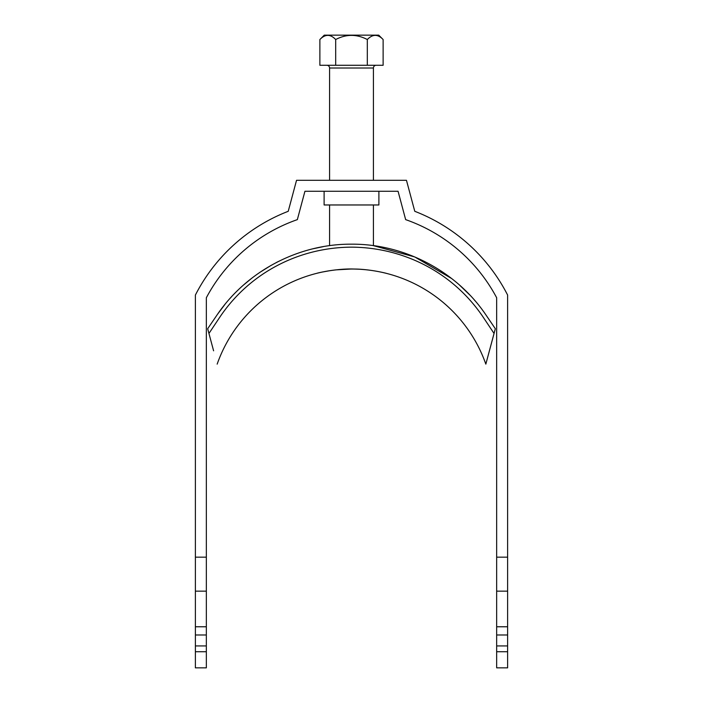 <?xml version="1.0" encoding="UTF-8"?>
<svg xmlns="http://www.w3.org/2000/svg" width="703" height="703" viewBox="0 0 703 703"><rect width="100%" height="100%" fill="white"/><g stroke="black" fill="none" stroke-linecap="round" stroke-linejoin="round"><path stroke-width="1.05" d="M378.891 191.269L378.891 204.968L324.109 204.968L324.109 191.269M296.534 180.311L406.466 180.311L414.77 211.304A175.293 175.293 0 0 1 507.619 295.067L507.619 557.163L496.661 557.163L496.661 297.747A164.335 164.335 0 0 0 405.657 219.626L398.065 191.269L304.935 191.269L297.343 219.626A164.335 164.335 0 0 0 206.339 297.747L206.339 557.163L195.381 557.163L195.381 295.067A175.293 175.293 0 0 1 288.23 211.304L296.534 180.311M507.619 645.934L496.661 645.934L496.661 667.85L507.619 667.85L507.619 557.163M195.381 651.716L195.381 667.85L206.339 667.85L206.339 651.716L195.381 651.716L195.381 591.161L206.339 591.161L206.339 651.716M195.381 557.163L195.381 591.161M496.661 645.934L496.661 557.163M206.339 557.163L206.339 591.161M206.339 626.768L195.381 626.768M206.339 634.985L195.381 634.985M206.339 645.934L195.381 645.934M496.661 651.716L507.619 651.716M507.619 634.985L496.661 634.985M496.661 626.768L507.619 626.768M507.619 591.161L496.661 591.161M326.851 65.282A2.742 2.742 0 0 1 329.584 68.015L329.584 180.311M376.149 65.282A2.742 2.742 0 0 0 373.416 68.015L329.584 68.015M451.616 278.52L414.708 256.929L373.416 245.655L373.416 204.968M373.416 180.311L373.416 68.015M329.584 245.655L329.584 204.968M319.874 39.535L324.259 35.15L378.741 35.15L383.126 39.535C377.898 34.008 372.634 34.008 367.317 39.535C356.764 34.008 346.219 34.008 335.683 39.535C330.463 34.008 325.19 34.008 319.874 39.535L319.874 65.282L383.126 65.282L383.126 39.535M375.367 35.299L376.254 35.378M327.932 35.299L329.039 35.414M335.683 39.535L335.683 65.282M367.317 39.535L367.317 65.282M386.088 273.282C388.697 273.924 371.298 269.126 354.224 269.038C337.493 268.335 317.984 272.843 316.912 273.282L317.976 273.019M485.835 364.128A142.428 142.428 0 0 0 217.165 364.128A142.428 142.428 0 0 1 485.835 364.128L495.325 328.723L485.404 314.153C455.711 270.787 403.953 243.792 351.544 244.178C299.056 243.792 247.386 270.717 217.596 314.153L207.675 328.723L213.598 350.815M207.675 328.723L208.949 333.45L220.443 316.227C250.699 271.999 299.759 247.412 351.544 247.148C403.302 247.438 452.319 272.026 482.557 316.227L494.051 333.45L489.402 350.815L495.325 328.723L485.404 314.153M217.596 314.153L224.942 304.39M230.426 298.002L231.006 297.36M243.783 284.803L251.525 278.414M259.785 272.404L271.103 265.374M276.367 262.509L278.476 261.437M313.116 248.757L323.292 246.639M459.604 285.154L469.832 295.032M474.428 300.084L474.929 300.656M321.992 272.105L330.208 270.62M335.867 269.873L351.157 269.021M378.021 271.507L382.01 272.325M384.787 272.957L385.885 273.23"/></g></svg>
